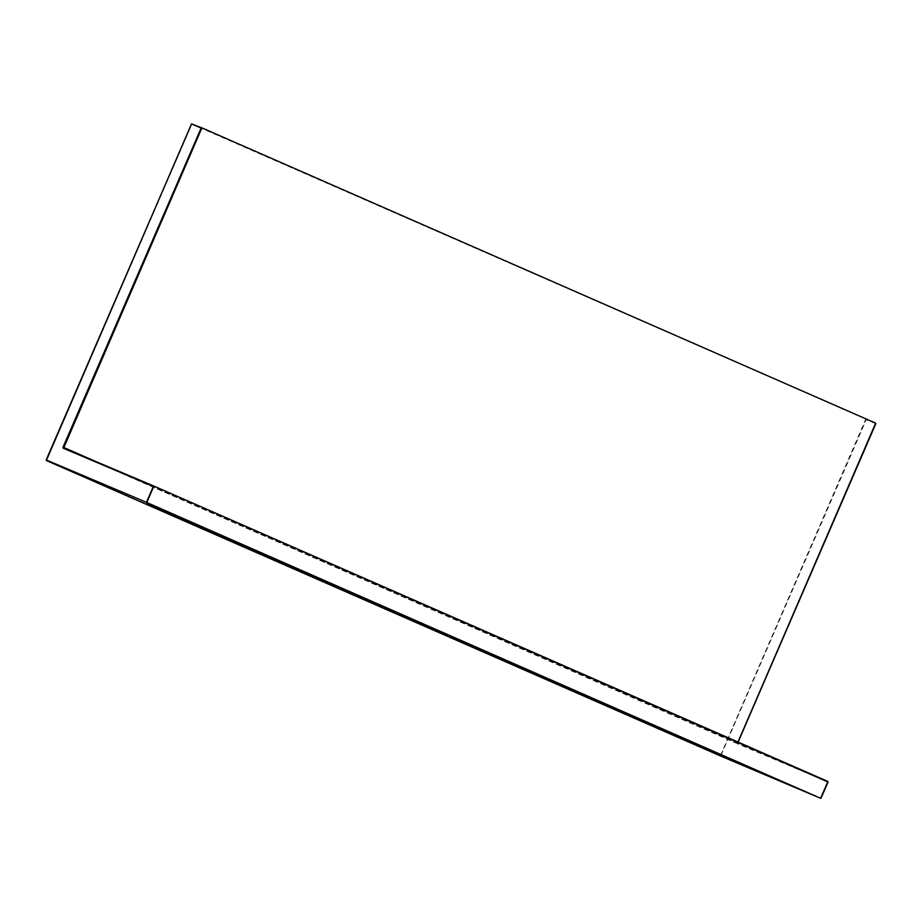 <?xml version="1.0" encoding="UTF-8"?>
<svg xmlns="http://www.w3.org/2000/svg" width="922" height="922" viewBox="0 0 922 922"><rect width="100%" height="100%" fill="white"/><g stroke="black" fill="none" stroke-linecap="round" stroke-linejoin="round"><path stroke-width="0.69" stroke-dasharray="4.61 3.46" d="M827.887 781.453L737.704 743.316L63.699 447.942L737.854 743.893L738.13 742.118M828.048 782.017L737.854 743.893M720.347 755.902L865.654 419.406L875.669 423.14M875.819 423.705L866.242 419.66L720.854 755.625L821.122 798.014M191.569 123.986L866.092 419.084L192.087 123.709L46.331 460.516M720.336 755.902L46.273 459.997M737.957 742.037L737.635 742.798L95.842 461.53M737.715 742.832L738.038 742.083"/><path stroke-width="1.38" d="M46.273 459.997L147.036 502.594L820.603 798.291L827.898 781.453L820.603 798.291L720.347 755.902M738.13 742.118L875.658 423.14L737.957 742.037M720.336 755.902L46.342 460.516L720.336 755.902L820.603 798.291L146.61 502.916L153.893 486.078L827.956 781.983L153.893 486.067L63.699 447.942L201.734 128.285L191.569 123.986M875.658 423.14L201.664 127.755M821.122 798.014L828.048 782.017M738.038 742.083L875.819 423.705M201.653 127.755L191.488 123.94L46.342 460.516M63.042 447.158L63.18 448.207L153.375 486.343L146.448 502.34L46.181 459.951L191.569 123.974L201.146 128.031L63.042 447.158L95.842 461.53M63.18 448.207L153.893 486.067L827.898 781.453"/></g></svg>
